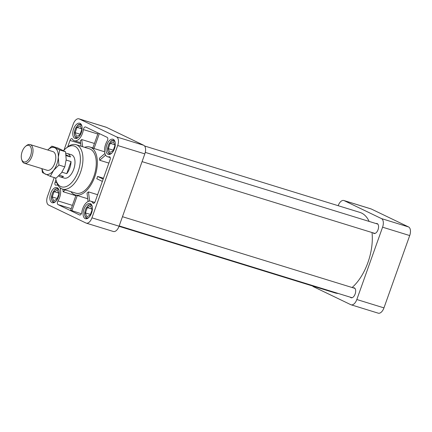 <?xml version="1.0" encoding="UTF-8"?>
<svg xmlns="http://www.w3.org/2000/svg" width="432" height="432" viewBox="0 0 432 432"><rect width="100%" height="100%" fill="white"/><g stroke="black" fill="none" stroke-linecap="round" stroke-linejoin="round"><path stroke-width="0.65" d="M81 146.2L80.298 140.773A10.379 5.546 -72.9 0 0 81.718 139.552L82.636 146.707M90.623 206.107L87.307 207.619L85.423 212.922L86.848 216.713L90.164 215.201L92.048 209.903L90.623 206.107M113.513 141.826L110.198 143.338L108.313 148.635L109.739 152.431L113.054 150.919L114.939 145.616L113.513 141.826M57.429 190.134L54.113 191.641L52.223 196.943L53.654 200.734L56.97 199.228L58.855 193.925L57.429 190.134M80.32 125.847L77.004 127.359L75.114 132.662L76.545 136.453L79.855 134.946L81.745 129.643L80.32 125.847M376.061 223.56A5.189 2.776 107.1 0 1 377.044 223.544A5.189 2.776 107.1 0 1 378.167 229.322A5.189 2.776 107.1 0 1 373.988 233.464A5.189 2.776 107.1 0 1 373.777 233.383A5.189 2.776 107.1 0 1 373.183 232.897M353.171 287.842A5.189 2.776 107.1 0 1 354.154 287.825A5.189 2.776 107.1 0 1 355.277 293.603A5.189 2.776 107.1 0 1 351.097 297.745A5.189 2.776 107.1 0 1 350.887 297.664A5.189 2.776 107.1 0 1 350.293 297.178M51.899 202.592A7.938 4.244 107.1 0 1 50.598 193.579A7.938 4.244 107.1 0 1 56.894 187.542A7.938 4.244 107.1 0 1 58.606 196.382A7.938 4.244 107.1 0 1 52.213 202.716A7.938 4.244 107.1 0 1 51.899 202.592M107.984 154.283A7.938 4.244 107.1 0 1 106.682 145.271A7.938 4.244 107.1 0 1 112.979 139.239A7.938 4.244 107.1 0 1 114.691 148.073A7.938 4.244 107.1 0 1 108.302 154.408A7.938 4.244 107.1 0 1 107.984 154.283M85.093 218.57A7.938 4.244 107.1 0 1 83.792 209.552A7.938 4.244 107.1 0 1 90.088 203.521A7.938 4.244 107.1 0 1 91.8 212.355A7.938 4.244 107.1 0 1 85.412 218.695A7.938 4.244 107.1 0 1 85.093 218.57M74.785 138.31A7.938 4.244 107.1 0 1 73.489 129.292A7.938 4.244 107.1 0 1 79.785 123.26A7.938 4.244 107.1 0 1 81.497 132.095A7.938 4.244 107.1 0 1 75.103 138.434A7.938 4.244 107.1 0 1 74.785 138.31M60.005 187.704A10.379 5.546 -72.9 0 1 57.996 200.923A2.441 1.307 -72.9 0 0 57.985 204.579L79.574 214.974A2.441 1.307 -72.9 0 0 79.672 215.012A2.441 1.307 -72.9 0 0 81.794 212.377A10.379 5.546 -72.9 0 1 90.806 201.188A10.379 5.546 -72.9 0 1 92.81 202.889A2.441 1.307 -72.9 0 0 93.285 203.288A2.441 1.307 -72.9 0 0 95.186 201.528L110.079 159.716A2.441 1.307 -72.9 0 0 109.609 156.811A2.441 1.307 -72.9 0 0 109.226 156.794L109.939 157.016M58.05 185.382A10.379 5.546 -72.9 0 0 57.613 185.209A10.379 5.546 -72.9 0 0 55.971 185.155A2.441 1.307 -72.9 0 1 55.582 185.144A2.441 1.307 -72.9 0 1 55.118 182.239L56.819 182.763M80.546 142.668L74.385 140.767A10.379 5.546 -72.9 0 1 72.382 139.066A2.441 1.307 -72.9 0 0 71.912 138.667A2.441 1.307 -72.9 0 0 70.006 140.427L67.705 146.891M55.955 179.885L55.118 182.239M74.385 140.767A10.379 5.546 -72.9 0 0 83.398 129.578L97.799 134.017M110.23 157.561L107.579 156.746A10.379 5.546 -72.9 0 1 107.201 141.032A2.441 1.307 -72.9 0 0 107.206 137.371L85.617 126.981A2.441 1.307 -72.9 0 0 85.52 126.943A2.441 1.307 -72.9 0 0 83.398 129.578M107.579 156.746A10.379 5.546 -72.9 0 0 109.226 156.794M54.216 177.557L47.493 196.436A7.328 3.915 -72.9 0 0 48.595 205.038L85.941 223.009A7.328 3.915 -72.9 0 0 86.233 223.128A7.328 3.915 -72.9 0 0 91.951 217.836L117.704 145.514A7.328 3.915 -72.9 0 0 116.597 136.917L79.25 118.946A7.328 3.915 -72.9 0 0 78.959 118.827A7.328 3.915 -72.9 0 0 73.246 124.119L63.963 150.179M63.558 150.628A21.373 11.421 107.1 0 1 65.777 148.462L67.084 147.377A23.204 12.398 107.1 0 1 76.118 144.693L89.435 148.802A23.204 12.398 107.1 0 1 94.446 174.631A23.204 12.398 107.1 0 1 75.757 193.153L62.44 189.043A23.204 12.398 107.1 0 1 61.511 188.681A23.204 12.398 107.1 0 1 56.489 181.742L56.02 180.112A21.373 11.421 107.1 0 1 55.534 177.962M76.118 144.693A23.204 12.398 107.1 0 1 81.13 170.527A23.204 12.398 107.1 0 1 62.44 189.043M65.777 148.462A21.373 11.421 107.1 0 1 80.093 163.55A21.373 11.421 107.1 0 1 60.647 186.5A21.373 11.421 107.1 0 1 56.02 180.112M66.096 155.601L70.448 156.94A12.215 6.529 -72.9 0 0 67.451 153.527L71.399 154.742A12.215 6.529 107.1 0 1 74.034 168.34A12.215 6.529 107.1 0 1 64.201 178.087A12.215 6.529 107.1 0 1 63.709 177.892M57.229 198.488L52.223 196.943M58.504 192.996L54.113 191.641M113.314 150.179L108.313 148.635M114.593 144.688L110.198 143.338M90.428 214.466L85.423 212.922M91.703 208.975L87.307 207.619M80.12 134.206L75.114 132.662M81.394 128.714L77.004 127.359M119.038 226.309L335.059 292.923A42.136 22.518 -72.9 0 0 338.213 293.458M352.091 287.512A42.136 22.518 -72.9 0 0 372.017 232.535M369.133 221.422A42.136 22.518 -72.9 0 0 359.888 212.393L144.596 146M312.601 286A7.328 3.915 -72.9 0 0 313.475 286.718L350.816 304.69A7.328 3.915 -72.9 0 0 351.113 304.808A7.328 3.915 -72.9 0 0 356.827 299.516L382.579 227.194A7.328 3.915 -72.9 0 0 381.472 218.597L344.131 200.621A7.328 3.915 -72.9 0 0 343.834 200.507A7.328 3.915 -72.9 0 0 338.159 205.691M65.264 189.918L63.126 191.754L75.843 195.674M63.126 191.754A10.379 5.546 -72.9 0 0 62.867 189.729L63.342 189.324M70.956 191.673A25.04 13.381 -72.9 0 0 74.822 194.767A25.04 13.381 -72.9 0 0 75.217 194.902A25.04 13.381 -72.9 0 0 95.072 175.878A25.04 13.381 -72.9 0 0 90.974 147.447A25.04 13.381 -72.9 0 0 89.975 147.053A25.04 13.381 -72.9 0 0 84.634 147.323M88.101 201.512L87.021 193.099A25.04 13.381 -72.9 0 0 88.436 191.878L97.616 194.708M102.352 181.402L96.79 178.729A25.04 13.381 -72.9 0 0 97.61 176.429L103.48 178.243M105.64 155.142L99.695 160.261L108.875 163.091M99.695 160.261A25.04 13.381 -72.9 0 0 99.436 158.236L104.927 153.506M99.344 133.585L94.025 148.516L104.593 151.778M94.025 148.516A25.04 13.381 -72.9 0 0 92.842 147.949L98.156 133.018M81.718 139.552L94.435 143.473M351.113 304.808L378.238 313.173A7.328 3.915 -72.9 0 0 383.956 307.881L409.709 235.564A7.328 3.915 -72.9 0 0 408.602 226.962L371.261 208.991A7.328 3.915 -72.9 0 0 370.964 208.872L343.834 200.507M76.032 195.151L70.654 210.254L81.362 213.759M77.279 195.539L71.842 210.821M88.436 191.878L89.613 201.064M86.233 223.128L113.362 231.493A7.328 3.915 -72.9 0 0 119.081 226.201L144.828 153.884A7.328 3.915 -72.9 0 0 143.726 145.282L106.38 127.31A7.328 3.915 -72.9 0 0 106.088 127.192L78.959 118.827M97.61 176.429L103.172 179.107M58.698 175.91A12.215 6.529 -72.9 0 0 59.767 176.677A12.215 6.529 -72.9 0 0 60.253 176.866A12.215 6.529 -72.9 0 0 63.499 176.456L59.416 175.198M67.451 153.527A12.215 6.529 -72.9 0 0 65.837 153.409M61.949 172.19L66.739 173.669A12.215 6.529 -72.9 0 0 71.042 161.573L66.161 160.067M42.012 168.685A14.045 7.506 -72.9 0 0 45.344 174.139A14.045 7.506 -72.9 0 0 53.595 170.381A14.045 7.506 -72.9 0 0 58.298 157.178A14.045 7.506 -72.9 0 0 54.745 147.739L59.692 149.942L58.298 157.178L58.925 165.04L53.595 170.381L50.29 176.348L42.417 172.557L41.872 168.642M58.925 165.04L64.795 166.849L66.188 159.613L65.556 151.751L57.688 147.965L51.818 146.156L54.745 147.739A14.045 7.506 -72.9 0 0 47.768 150.012M50.29 176.348L56.155 178.157L61.49 172.816L64.795 166.849M59.692 149.942L65.556 151.751M47.731 150.001L51.818 146.156M70.448 156.94L66.02 154.807M66.739 173.669L71.042 161.573M25.547 146.372L26.352 145.708A9.769 5.222 107.1 0 1 30.154 144.58A9.769 5.222 107.1 0 1 32.265 155.455A9.769 5.222 107.1 0 1 24.392 163.253A9.769 5.222 107.1 0 1 24.003 163.102A9.769 5.222 107.1 0 1 21.886 160.18L21.6 159.181A8.645 4.622 107.1 0 1 25.547 146.372A8.645 4.622 107.1 0 1 31.342 152.48A8.645 4.622 107.1 0 1 23.474 161.762A8.645 4.622 107.1 0 1 21.6 159.181M24.392 163.253L47.164 170.273A9.769 5.222 -72.9 0 0 54.913 162.848A9.769 5.222 -72.9 0 0 53.314 151.756A9.769 5.222 -72.9 0 0 52.92 151.6L30.154 144.58M91.39 204.563A7.328 3.915 107.1 0 1 91.471 204.59L91.39 204.563C89.381 204.541 88.209 204.941 87.863 205.751L86.038 208.283C84.002 213.003 84.229 216.383 86.713 218.425L87.07 218.565A7.328 3.915 107.1 0 1 86.778 218.452M88.949 217.366A6.718 3.591 107.1 0 1 86.486 217.723A6.718 3.591 107.1 0 1 86.13 208.337A6.718 3.591 107.1 0 1 92.264 206.609M114.28 140.276C112.271 140.26 111.094 140.654 110.754 141.469L108.929 144.002C106.893 148.716 107.12 152.096 109.604 154.143L110.041 154.305A7.328 3.915 107.1 0 1 109.96 154.283A7.328 3.915 107.1 0 1 109.669 154.17M111.839 153.085A6.718 3.591 107.1 0 1 109.377 153.441A6.718 3.591 107.1 0 1 109.021 144.056A6.718 3.591 107.1 0 1 115.155 142.328M58.19 188.584A7.328 3.915 107.1 0 1 58.271 188.611L58.19 188.584C56.187 188.563 55.01 188.962 54.67 189.778L52.844 192.31C50.809 197.024 51.035 200.405 53.519 202.451L53.876 202.592A7.328 3.915 107.1 0 1 53.579 202.473M55.755 201.393A6.718 3.591 107.1 0 1 53.293 201.749A6.718 3.591 107.1 0 1 52.931 192.359A6.718 3.591 107.1 0 1 59.071 190.636M81.081 124.303A7.328 3.915 107.1 0 1 81.162 124.33L81.081 124.303C79.078 124.281 77.9 124.681 77.56 125.491L75.735 128.023C73.699 132.743 73.926 136.123 76.41 138.17L76.766 138.305A7.328 3.915 107.1 0 1 76.469 138.191M78.646 137.106A6.718 3.591 107.1 0 1 76.183 137.462A6.718 3.591 107.1 0 1 75.821 128.077A6.718 3.591 107.1 0 1 81.961 126.349M57.996 200.923L72.392 205.362M70.006 140.427L80.681 143.721M371.261 208.991L344.131 200.621M408.602 226.962L381.472 218.597M409.709 235.564L382.579 227.194M383.956 307.881L356.827 299.516M57.985 204.579L71.221 208.661M92.81 202.889L93.895 203.224M91.951 217.836L119.081 226.201M117.704 145.514L144.828 153.884M116.597 136.917L143.726 145.282M79.25 118.946L106.38 127.31M354.964 288.392L122.461 216.697M352.08 297.734L119.183 225.914M377.854 224.111L145.265 152.388M374.971 233.447L142.074 161.627M58.018 185.333L57.613 185.209M92.842 147.938L89.975 147.053M87.745 198.763L75.217 194.902M94.759 202.403L90.806 201.188M64.201 178.087L60.253 176.866"/></g></svg>

